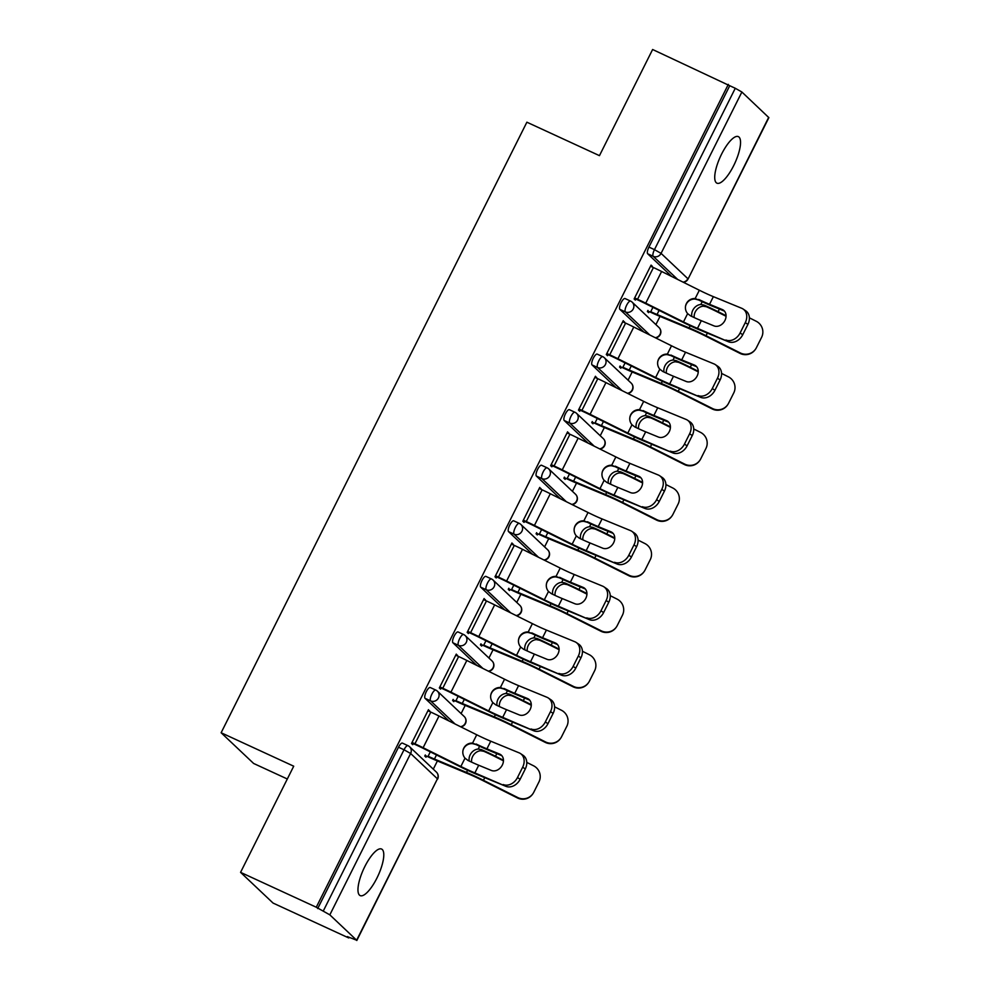 <?xml version="1.0" encoding="UTF-8"?>
<svg xmlns="http://www.w3.org/2000/svg" width="990" height="990" viewBox="0 0 990 990"><rect width="100%" height="100%" fill="white"/><g stroke="black" fill="none" stroke-linecap="round" stroke-linejoin="round"><path stroke-width="1.49" d="M376.943 878.043A25.616 7.945 114.7 0 0 381.596 849.049A25.616 7.945 114.7 0 0 364.815 866.584A25.616 7.945 114.7 0 0 360.15 895.591A25.616 7.945 114.7 0 0 376.943 878.043M733.689 165.627A25.616 7.945 114.7 0 0 738.354 136.62A25.616 7.945 114.7 0 0 721.574 154.155A25.616 7.945 114.7 0 0 716.909 183.162A25.616 7.945 114.7 0 0 733.689 165.627M287.323 778.994L253.626 763.463L221.129 732.749L526.878 122.203L599.457 155.653L652.62 49.5L729.741 85.722L648.933 247.092L654.464 249.641L735.273 88.271L729.741 85.722M348.752 937.951L347.329 936.602L356.635 940.203L329.831 914.859L316.268 907.236L240.57 872.351L273.054 903.066L348.752 937.951L349.037 937.394M433.286 769.156L437.394 760.951M461.105 713.592L465.213 705.375M488.936 658.016L493.045 649.811M516.755 602.452L520.876 594.248M544.587 546.876L548.695 538.671M572.418 491.312L576.527 483.108M600.237 435.736L604.358 427.532M628.068 380.172L632.177 371.968M655.9 324.596L660.008 316.392M735.273 88.271L741.881 92.008L768.871 117.649L688.062 279.007L768.685 117.352M240.57 872.351L293.721 766.198L221.129 732.749M316.268 907.236L728.318 84.385M636.125 298.584L635.357 300.119L634.132 298.955L651.074 265.122L652.311 266.285L650.826 265.605M647.93 310.402L647.386 311.491L648.623 312.654L649.168 311.578M449.076 721.029L425.069 698.334A6.002 1.869 -65.3 0 1 426.319 691.651A6.002 1.869 -65.3 0 1 430.254 687.53A6.002 1.869 -65.3 0 1 430.415 687.642M317.691 908.585L398.5 747.215A6.002 1.869 -65.3 0 1 402.423 743.106A6.002 1.869 -65.3 0 1 402.596 743.218M671.69 276.482L647.683 253.774A6.002 1.869 -65.3 0 1 648.933 247.092M457.219 655.875L456.279 654.105L439.337 687.939L440.575 689.114L441.342 687.567M453.148 699.398L452.603 700.475L453.828 701.65L454.373 700.561M504.727 609.889L480.719 587.194A6.002 1.869 -65.3 0 1 481.969 580.511A6.002 1.869 -65.3 0 1 485.904 576.39A6.002 1.869 -65.3 0 1 486.065 576.502M512.87 544.735L511.941 542.966L494.988 576.811L496.225 577.974L496.992 576.44M508.798 588.258L508.254 589.347L509.479 590.51L510.023 589.421M560.389 498.75L536.37 476.054A6.002 1.869 -65.3 0 1 537.632 469.371A6.002 1.869 -65.3 0 1 541.567 465.263A6.002 1.869 -65.3 0 1 541.728 465.374M568.52 433.595L567.592 431.826L550.65 465.671L551.875 466.835L552.643 465.3M564.449 477.118L563.904 478.207L565.142 479.37L565.686 478.281M616.04 387.622L592.032 364.914A6.002 1.869 -65.3 0 1 593.282 358.232A6.002 1.869 -65.3 0 1 597.218 354.123A6.002 1.869 -65.3 0 1 597.378 354.234M624.17 322.455L623.242 320.686L606.301 354.531L607.526 355.695L608.306 354.16M620.111 365.978L619.567 367.067L620.792 368.231L621.336 367.142M643.871 332.046L619.851 309.35A6.002 1.869 -65.3 0 1 621.114 302.655A6.002 1.869 -65.3 0 1 625.049 298.547A6.002 1.869 -65.3 0 1 625.21 298.658M592.28 421.542L591.735 422.631L592.961 423.794L593.505 422.705M596.351 378.019L595.423 376.262L578.469 410.095L579.707 411.258L580.474 409.724M588.208 443.186L564.201 420.49A6.002 1.869 -65.3 0 1 565.451 413.795A6.002 1.869 -65.3 0 1 569.386 409.687A6.002 1.869 -65.3 0 1 569.547 409.798M536.63 532.682L536.085 533.771L537.31 534.934L537.855 533.845M540.701 489.159L539.76 487.402L522.819 521.235L524.057 522.398L524.824 520.864M532.558 554.326L508.551 531.63A6.002 1.869 -65.3 0 1 509.8 524.935A6.002 1.869 -65.3 0 1 513.736 520.827A6.002 1.869 -65.3 0 1 513.897 520.938M480.967 643.822L480.422 644.911L481.66 646.074L482.204 644.985M485.038 600.299L484.11 598.529L467.169 632.375L468.394 633.538L469.161 632.004M476.908 665.466L452.888 642.758A6.002 1.869 -65.3 0 1 454.15 636.075A6.002 1.869 -65.3 0 1 458.085 631.966A6.002 1.869 -65.3 0 1 458.246 632.078M425.316 754.962L424.772 756.051L425.997 757.214L426.542 756.125M429.388 711.439L428.46 709.669L411.506 743.515L412.743 744.678L413.511 743.144M624.48 321.849L623.007 321.168M596.648 377.425L595.176 376.745M568.829 432.989L567.344 432.308M540.998 488.565L539.525 487.884M513.167 544.129L511.694 543.448M485.348 599.692L483.875 599.024M457.516 655.269L456.043 654.588M429.685 710.832L428.212 710.164M724.197 310.848L722.217 309.511A9.207 7.301 124.1 0 1 723.282 310.08A9.207 7.301 124.1 0 1 724.928 320.5A9.207 7.301 124.1 0 1 714.013 325.896L701.328 320.698A26.829 2.661 26.6 0 1 694.151 317.555A26.829 2.661 26.6 0 1 690.537 315.847L687.629 313.62A9.207 9.158 -169.6 0 1 695.178 298.535L698.643 299.995A32.026 3.168 -153.4 0 0 703.593 302.334A32.026 3.168 -153.4 0 0 712.157 306.083L724.445 311.12M725.88 340.003A12.016 9.529 -55.9 0 0 740.112 332.962L742.735 334.731A12.016 9.529 124.1 0 1 728.504 341.773L697.492 328.346A26.829 2.661 26.6 0 1 690.315 325.215A26.829 2.661 26.6 0 1 683.471 321.923L645.74 303.163A32.026 3.168 -153.4 0 0 637.56 299.252L634.652 297.903M635.889 299.079L638.798 300.416A26.829 2.661 26.6 0 1 645.641 303.695L683.372 322.455A32.026 3.168 -153.4 0 0 691.552 326.378A32.026 3.168 -153.4 0 0 700.116 330.128L728.504 341.773M740.112 332.962L745.284 322.629A12.016 9.529 -55.9 0 0 743.131 309.041A12.016 9.529 -55.9 0 0 741.758 308.298L713.369 296.654A26.829 2.661 26.6 0 1 706.192 293.51A26.829 2.661 26.6 0 1 699.348 290.231L661.617 271.47A32.026 3.168 -153.4 0 0 653.437 267.548L650.529 266.211M722.217 309.511L709.533 304.301A26.829 2.661 26.6 0 1 702.356 301.17A26.829 2.661 26.6 0 1 698.742 299.463M698.643 299.995L695.091 299.067A9.207 9.158 10.4 0 0 685.538 306.281M743.131 309.041L745.755 310.81A12.016 9.529 124.1 0 1 747.908 324.411L745.284 322.629M742.735 334.731L747.908 324.411M726.066 316.268L717.799 312.122A26.829 2.661 -153.4 0 0 709.929 308.336A26.829 2.661 -153.4 0 0 706.464 306.764L703.284 306.195A9.207 7.536 -55.3 0 0 695.252 311.949A9.207 7.536 -55.3 0 0 694.2 317.58M691.837 316.466A9.207 7.536 124.7 0 1 692.79 310.254A9.207 7.536 124.7 0 1 700.821 304.487L703.989 305.056A32.026 3.168 26.6 0 1 708.704 307.16A32.026 3.168 26.6 0 1 718.096 311.689L726.066 315.699M652.917 307.321L650.727 311.702A26.829 2.661 -153.4 0 0 657.051 314.486L689.114 327.888A32.026 3.168 26.6 0 1 696.663 331.204A32.026 3.168 26.6 0 1 706.056 335.734L740.334 352.96A12.016 11.954 34.5 0 0 755.58 349.086L755.283 349.507A12.016 11.954 -145.5 0 1 740.037 353.393L705.759 336.167A26.829 2.661 -153.4 0 0 697.888 332.38A26.829 2.661 -153.4 0 0 691.577 329.583L659.513 316.194A32.026 3.168 26.6 0 1 651.965 312.865L647.695 310.897M755.58 349.086A12.016 11.954 34.5 0 0 756.422 347.663L761.595 337.343A12.016 11.954 34.5 0 0 756.212 321.255L749.38 317.827M696.366 366.411L694.398 365.087A9.207 7.301 124.1 0 1 695.45 365.644A9.207 7.301 124.1 0 1 697.109 376.076A9.207 7.301 124.1 0 1 686.194 381.472L673.497 376.262A26.829 2.661 26.6 0 1 666.32 373.119A26.829 2.661 26.6 0 1 662.706 371.423L659.81 369.183A9.207 9.158 -169.6 0 1 667.359 354.111L670.812 355.558A32.026 3.168 -153.4 0 0 675.762 357.897A32.026 3.168 -153.4 0 0 684.325 361.647L696.613 366.696M698.049 395.567A12.016 9.529 -55.9 0 0 712.293 388.538L714.916 390.308A12.016 9.529 124.1 0 1 700.673 397.349L669.661 383.922A26.829 2.661 26.6 0 1 662.483 380.779A26.829 2.661 26.6 0 1 655.64 377.499L617.909 358.739A32.026 3.168 -153.4 0 0 609.741 354.816L606.821 353.479M608.058 354.643L610.966 355.979A26.829 2.661 26.6 0 1 617.81 359.271L655.541 378.032A32.026 3.168 -153.4 0 0 663.721 381.942A32.026 3.168 -153.4 0 0 672.297 385.692L700.673 397.349M712.293 388.538L717.465 378.205A12.016 9.529 -55.9 0 0 715.3 364.605A12.016 9.529 -55.9 0 0 713.926 363.875L685.538 352.217A26.829 2.661 26.6 0 1 678.36 349.074A26.829 2.661 26.6 0 1 671.517 345.795L633.786 327.034A32.026 3.168 -153.4 0 0 625.618 323.111L622.698 321.775M694.398 365.087L681.702 359.877A26.829 2.661 26.6 0 1 674.524 356.734A26.829 2.661 26.6 0 1 670.911 355.039M670.812 355.558L667.26 354.63A9.207 9.158 10.4 0 0 657.707 361.845M715.3 364.605L717.923 366.374A12.016 9.529 124.1 0 1 720.089 379.974L717.465 378.205M714.916 390.308L720.089 379.974M668.535 421.988L666.567 420.651A9.207 7.301 124.1 0 1 667.619 421.22A9.207 7.301 124.1 0 1 669.277 431.64A9.207 7.301 124.1 0 1 658.362 437.036L645.678 431.826A26.829 2.661 26.6 0 1 638.501 428.695A26.829 2.661 26.6 0 1 634.875 426.987L631.979 424.76A9.207 9.158 -169.6 0 1 639.528 409.674L642.993 411.135A32.026 3.168 -153.4 0 0 647.93 413.474A32.026 3.168 -153.4 0 0 656.506 417.223L668.795 422.26M670.23 451.143A12.016 9.529 -55.9 0 0 684.461 444.102L687.085 445.871A12.016 9.529 124.1 0 1 672.854 452.913L641.842 439.486A26.829 2.661 26.6 0 1 634.664 436.355A26.829 2.661 26.6 0 1 627.821 433.063L590.09 414.303A32.026 3.168 -153.4 0 0 581.91 410.392L579.001 409.043M580.227 410.207L583.147 411.555A26.829 2.661 26.6 0 1 589.99 414.835L627.722 433.595A32.026 3.168 -153.4 0 0 635.889 437.518A32.026 3.168 -153.4 0 0 644.465 441.268L672.854 452.913M684.461 444.102L689.634 433.769A12.016 9.529 -55.9 0 0 687.468 420.168A12.016 9.529 -55.9 0 0 686.095 419.438L657.719 407.781A26.829 2.661 26.6 0 1 650.541 404.65A26.829 2.661 26.6 0 1 643.686 401.371L605.954 382.61A32.026 3.168 -153.4 0 0 597.787 378.687L594.879 377.351M666.567 420.651L653.883 415.441A26.829 2.661 26.6 0 1 646.705 412.31A26.829 2.661 26.6 0 1 643.092 410.603M642.993 411.135L639.429 410.207A9.207 9.158 10.4 0 0 629.875 417.421M687.468 420.168L690.104 421.95A12.016 9.529 124.1 0 1 692.258 435.55L689.634 433.769M687.085 445.871L692.258 435.55M640.716 477.551L638.736 476.227A9.207 7.301 124.1 0 1 639.8 476.784A9.207 7.301 124.1 0 1 641.446 487.216A9.207 7.301 124.1 0 1 630.531 492.612L617.847 487.402A26.829 2.661 26.6 0 1 610.669 484.259A26.829 2.661 26.6 0 1 607.056 482.563L604.148 480.323A9.207 9.158 -169.6 0 1 611.709 465.25L615.161 466.698A32.026 3.168 -153.4 0 0 620.111 469.037A32.026 3.168 -153.4 0 0 628.675 472.787L640.963 477.836M642.399 506.707A12.016 9.529 -55.9 0 0 656.63 499.665L659.253 501.447A12.016 9.529 124.1 0 1 645.022 508.489L614.01 495.062A26.829 2.661 26.6 0 1 606.833 491.919A26.829 2.661 26.6 0 1 599.99 488.639L562.258 469.879A32.026 3.168 -153.4 0 0 554.078 465.956L551.17 464.619M552.408 465.783L555.316 467.119A26.829 2.661 26.6 0 1 562.159 470.399L599.89 489.159A32.026 3.168 -153.4 0 0 608.07 493.082A32.026 3.168 -153.4 0 0 616.634 496.832L645.022 508.489M656.63 499.665L661.803 489.345A12.016 9.529 -55.9 0 0 659.649 475.745A12.016 9.529 -55.9 0 0 658.276 475.002L629.888 463.357A26.829 2.661 26.6 0 1 622.71 460.214A26.829 2.661 26.6 0 1 615.867 456.935L578.135 438.174A32.026 3.168 -153.4 0 0 569.955 434.251L567.047 432.915M638.736 476.227L626.051 471.017A26.829 2.661 26.6 0 1 618.874 467.874A26.829 2.661 26.6 0 1 615.26 466.166M615.161 466.698L611.61 465.77A9.207 9.158 10.4 0 0 602.056 472.985M659.649 475.745L662.273 477.514A12.016 9.529 124.1 0 1 664.426 491.114L661.803 489.345M659.253 501.447L664.426 491.114M612.884 533.127L610.917 531.791A9.207 7.301 124.1 0 1 611.968 532.36A9.207 7.301 124.1 0 1 613.627 542.78A9.207 7.301 124.1 0 1 602.712 548.175L590.015 542.966A26.829 2.661 26.6 0 1 582.838 539.835A26.829 2.661 26.6 0 1 579.224 538.127L576.329 535.899A9.207 9.158 -169.6 0 1 583.877 520.814L587.33 522.274A32.026 3.168 -153.4 0 0 592.28 524.613A32.026 3.168 -153.4 0 0 600.856 528.363L613.132 533.4M614.567 562.283A12.016 9.529 -55.9 0 0 628.811 555.241L631.434 557.011A12.016 9.529 124.1 0 1 617.191 564.053L586.191 550.626A26.829 2.661 26.6 0 1 579.014 547.482A26.829 2.661 26.6 0 1 572.158 544.203L534.427 525.442A32.026 3.168 -153.4 0 0 526.259 521.532L523.351 520.183M524.576 521.346L527.484 522.695A26.829 2.661 26.6 0 1 534.328 525.975L572.059 544.735A32.026 3.168 -153.4 0 0 580.239 548.658A32.026 3.168 -153.4 0 0 588.815 552.408L617.191 564.053M628.811 555.241L633.984 544.908A12.016 9.529 -55.9 0 0 631.818 531.308A12.016 9.529 -55.9 0 0 630.444 530.578L602.056 518.921A26.829 2.661 26.6 0 1 594.879 515.79A26.829 2.661 26.6 0 1 588.035 512.498L550.304 493.738A32.026 3.168 -153.4 0 0 542.136 489.827L539.216 488.478M610.917 531.791L598.22 526.581A26.829 2.661 26.6 0 1 591.042 523.438A26.829 2.661 26.6 0 1 587.429 521.742M587.33 522.274L583.778 521.346A9.207 9.158 10.4 0 0 574.225 528.561M631.818 531.308L634.441 533.09A12.016 9.529 124.1 0 1 636.607 546.678L633.984 544.908M631.434 557.011L636.607 546.678M585.053 588.691L583.085 587.367A9.207 7.301 124.1 0 1 584.137 587.924A9.207 7.301 124.1 0 1 585.795 598.356A9.207 7.301 124.1 0 1 574.881 603.751L562.196 598.542A26.829 2.661 26.6 0 1 555.019 595.398A26.829 2.661 26.6 0 1 551.405 593.691L548.497 591.463A9.207 9.158 -169.6 0 1 556.046 576.39L559.511 577.838A32.026 3.168 -153.4 0 0 564.449 580.177A32.026 3.168 -153.4 0 0 573.024 583.927L585.313 588.976M586.748 617.847A12.016 9.529 -55.9 0 0 600.98 610.805L603.603 612.587A12.016 9.529 124.1 0 1 589.372 619.629L558.36 606.202A26.829 2.661 26.6 0 1 551.183 603.058A26.829 2.661 26.6 0 1 544.339 599.779L506.608 581.019A32.026 3.168 -153.4 0 0 498.428 577.096L495.52 575.759M496.745 576.923L499.665 578.259A26.829 2.661 26.6 0 1 506.509 581.538L544.24 600.299A32.026 3.168 -153.4 0 0 552.408 604.222A32.026 3.168 -153.4 0 0 560.984 607.971L589.372 619.629M600.98 610.805L606.152 600.485A12.016 9.529 -55.9 0 0 603.999 586.884A12.016 9.529 -55.9 0 0 602.625 586.142L574.237 574.497A26.829 2.661 26.6 0 1 567.06 571.354A26.829 2.661 26.6 0 1 560.216 568.074L522.485 549.314A32.026 3.168 -153.4 0 0 514.305 545.391L511.397 544.054M583.085 587.367L570.401 582.157A26.829 2.661 26.6 0 1 563.223 579.014A26.829 2.661 26.6 0 1 559.61 577.306M559.511 577.838L555.947 576.91A9.207 9.158 10.4 0 0 546.393 584.125M603.999 586.884L606.623 588.654A12.016 9.529 124.1 0 1 608.776 602.254L606.152 600.485M603.603 612.587L608.776 602.254M698.235 371.844L689.968 367.686A26.829 2.661 -153.4 0 0 682.11 363.899A26.829 2.661 -153.4 0 0 678.645 362.34L675.452 361.771A9.207 7.536 -55.3 0 0 667.421 367.525A9.207 7.536 -55.3 0 0 666.369 373.143M664.018 372.042A9.207 7.536 124.7 0 1 664.958 365.817A9.207 7.536 124.7 0 1 673.002 360.063L676.158 360.62A32.026 3.168 26.6 0 1 680.873 362.736A32.026 3.168 26.6 0 1 690.265 367.265L698.247 371.275M625.098 362.885L622.908 367.265A26.829 2.661 -153.4 0 0 629.219 370.05L661.283 383.452A32.026 3.168 26.6 0 1 668.832 386.781A32.026 3.168 26.6 0 1 678.224 391.31L712.503 408.536A12.016 11.954 34.5 0 0 727.749 404.65L727.464 405.083A12.016 11.954 -145.5 0 1 712.218 408.957L677.927 391.731A26.829 2.661 -153.4 0 0 670.069 387.944A26.829 2.661 -153.4 0 0 663.745 385.16L631.682 371.757A32.026 3.168 26.6 0 1 624.133 368.429L619.864 366.461M727.749 404.65A12.016 11.954 34.5 0 0 728.591 403.239L733.763 392.906A12.016 11.954 34.5 0 0 728.38 376.831L721.562 373.403M670.403 427.408L662.149 423.262A26.829 2.661 -153.4 0 0 654.279 419.463A26.829 2.661 -153.4 0 0 650.814 417.904L647.633 417.335A9.207 7.536 -55.3 0 0 639.59 423.089A9.207 7.536 -55.3 0 0 638.55 428.707M636.186 427.606A9.207 7.536 124.7 0 1 637.139 421.394A9.207 7.536 124.7 0 1 645.171 415.627L648.339 416.184A32.026 3.168 26.6 0 1 653.054 418.3A32.026 3.168 26.6 0 1 662.446 422.829L670.416 426.839M597.267 418.461L595.077 422.841A26.829 2.661 -153.4 0 0 601.4 425.626L633.464 439.016A32.026 3.168 26.6 0 1 641.013 442.344A32.026 3.168 26.6 0 1 650.405 446.874L684.684 464.1A12.016 11.954 34.5 0 0 699.93 460.226L699.633 460.647A12.016 11.954 -145.5 0 1 684.387 464.533L650.108 447.307A26.829 2.661 -153.4 0 0 642.238 443.508A26.829 2.661 -153.4 0 0 635.914 440.723L603.851 427.321A32.026 3.168 26.6 0 1 596.302 424.005L592.032 422.037M699.93 460.226A12.016 11.954 34.5 0 0 700.759 458.803L705.932 448.47A12.016 11.954 34.5 0 0 700.561 432.395L693.73 428.967M642.584 482.984L634.318 478.826A26.829 2.661 -153.4 0 0 626.447 475.039A26.829 2.661 -153.4 0 0 622.982 473.48L619.802 472.898A9.207 7.536 -55.3 0 0 611.771 478.665A9.207 7.536 -55.3 0 0 610.719 484.283M608.355 483.182A9.207 7.536 124.7 0 1 609.308 476.957A9.207 7.536 124.7 0 1 617.339 471.203L620.507 471.76A32.026 3.168 26.6 0 1 625.222 473.876A32.026 3.168 26.6 0 1 634.615 478.405L642.584 482.402M569.448 474.024L567.245 478.405A26.829 2.661 -153.4 0 0 573.569 481.19L605.633 494.592A32.026 3.168 26.6 0 1 613.181 497.921A32.026 3.168 26.6 0 1 622.574 502.45L656.853 519.676A12.016 11.954 34.5 0 0 672.099 515.79L671.802 516.223A12.016 11.954 -145.5 0 1 656.556 520.096L622.277 502.871A26.829 2.661 -153.4 0 0 614.406 499.084A26.829 2.661 -153.4 0 0 608.095 496.299L576.032 482.897A32.026 3.168 26.6 0 1 568.483 479.568L564.213 477.601M672.099 515.79A12.016 11.954 34.5 0 0 672.94 514.379L678.113 504.046A12.016 11.954 34.5 0 0 672.73 487.971L665.911 484.543M614.753 538.548L606.486 534.402A26.829 2.661 -153.4 0 0 598.628 530.603A26.829 2.661 -153.4 0 0 595.163 529.044L591.971 528.474A9.207 7.536 -55.3 0 0 583.939 534.229A9.207 7.536 -55.3 0 0 582.887 539.847M580.536 538.746A9.207 7.536 124.7 0 1 581.476 532.521A9.207 7.536 124.7 0 1 589.52 526.767L592.676 527.324A32.026 3.168 26.6 0 1 597.391 529.44A32.026 3.168 26.6 0 1 606.783 533.969L614.765 537.978M541.617 529.588L539.426 533.969A26.829 2.661 -153.4 0 0 545.75 536.766L577.801 550.155A32.026 3.168 26.6 0 1 585.35 553.484A32.026 3.168 26.6 0 1 594.743 558.014L629.021 575.24A12.016 11.954 34.5 0 0 644.267 571.366L643.983 571.787A12.016 11.954 -145.5 0 1 628.737 575.673L594.446 558.447A26.829 2.661 -153.4 0 0 586.587 554.648A26.829 2.661 -153.4 0 0 580.264 551.863L548.2 538.461A32.026 3.168 26.6 0 1 540.651 535.132L536.382 533.164M644.267 571.366A12.016 11.954 34.5 0 0 645.109 569.943L650.282 559.61A12.016 11.954 34.5 0 0 644.898 543.535L638.08 540.107M586.922 594.124L578.667 589.966A26.829 2.661 -153.4 0 0 570.797 586.179A26.829 2.661 -153.4 0 0 567.332 584.62L564.152 584.038A9.207 7.536 -55.3 0 0 556.108 589.805A9.207 7.536 -55.3 0 0 555.068 595.423M552.705 594.322A9.207 7.536 124.7 0 1 553.658 588.097A9.207 7.536 124.7 0 1 561.689 582.343L564.857 582.9A32.026 3.168 26.6 0 1 569.572 585.016A32.026 3.168 26.6 0 1 578.964 589.533L586.934 593.542M513.785 585.164L511.595 589.545A26.829 2.661 -153.4 0 0 517.918 592.329L549.982 605.732A32.026 3.168 26.6 0 1 557.531 609.06A32.026 3.168 26.6 0 1 566.923 613.577L601.202 630.803A12.016 11.954 34.5 0 0 616.448 626.93L616.151 627.363A12.016 11.954 -145.5 0 1 600.905 631.236L566.626 614.01A26.829 2.661 -153.4 0 0 558.756 610.224A26.829 2.661 -153.4 0 0 552.432 607.439L520.369 594.037A32.026 3.168 26.6 0 1 512.82 590.708L508.551 588.741M616.448 626.93A12.016 11.954 34.5 0 0 617.277 625.519L622.45 615.186A12.016 11.954 34.5 0 0 617.079 599.111L610.248 595.671M557.234 644.267L555.254 642.931A9.207 7.301 124.1 0 1 556.318 643.5A9.207 7.301 124.1 0 1 557.964 653.92A9.207 7.301 124.1 0 1 547.049 659.315L534.365 654.105A26.829 2.661 26.6 0 1 527.187 650.962A26.829 2.661 26.6 0 1 523.574 649.267L520.666 647.039A9.207 9.158 -169.6 0 1 528.227 631.954L531.679 633.414A32.026 3.168 -153.4 0 0 536.63 635.741A32.026 3.168 -153.4 0 0 545.193 639.49L557.481 644.54M558.917 673.423A12.016 9.529 -55.9 0 0 573.148 666.381L575.772 668.151A12.016 9.529 124.1 0 1 561.54 675.192L530.529 661.765A26.829 2.661 26.6 0 1 523.351 658.622A26.829 2.661 26.6 0 1 516.508 655.343L478.776 636.582A32.026 3.168 -153.4 0 0 470.596 632.672L467.688 631.323M468.926 632.486L471.834 633.835A26.829 2.661 26.6 0 1 478.677 637.115L516.409 655.875A32.026 3.168 -153.4 0 0 524.589 659.785A32.026 3.168 -153.4 0 0 533.152 663.535L561.54 675.192M573.148 666.381L578.321 656.048A12.016 9.529 -55.9 0 0 576.168 642.448A12.016 9.529 -55.9 0 0 574.794 641.718L546.406 630.061A26.829 2.661 26.6 0 1 539.228 626.918A26.829 2.661 26.6 0 1 532.385 623.638L494.654 604.878A32.026 3.168 -153.4 0 0 486.474 600.967L483.565 599.618M555.254 642.931L542.57 637.721A26.829 2.661 26.6 0 1 535.392 634.578A26.829 2.661 26.6 0 1 531.779 632.882M531.679 633.414L528.128 632.486A9.207 9.158 10.4 0 0 518.574 639.701M576.168 642.448L578.791 644.23A12.016 9.529 124.1 0 1 580.944 657.818L578.321 656.048M575.772 668.151L580.944 657.818M559.103 649.688L550.836 645.542A26.829 2.661 -153.4 0 0 542.966 641.743A26.829 2.661 -153.4 0 0 539.5 640.184L536.32 639.614A9.207 7.536 -55.3 0 0 528.289 645.369A9.207 7.536 -55.3 0 0 527.237 650.987M524.873 649.885A9.207 7.536 124.7 0 1 525.826 643.661A9.207 7.536 124.7 0 1 533.87 637.907L537.025 638.463A32.026 3.168 26.6 0 1 541.74 640.58A32.026 3.168 26.6 0 1 551.133 645.109L559.103 649.118M485.966 640.728L483.764 645.109A26.829 2.661 -153.4 0 0 490.087 647.893L522.151 661.295A32.026 3.168 26.6 0 1 529.7 664.624A32.026 3.168 26.6 0 1 539.092 669.153L573.371 686.379A12.016 11.954 34.5 0 0 588.617 682.506L588.32 682.927A12.016 11.954 -145.5 0 1 573.074 686.8L538.795 669.587A26.829 2.661 -153.4 0 0 530.937 665.787A26.829 2.661 -153.4 0 0 524.613 663.003L492.55 649.601A32.026 3.168 26.6 0 1 485.001 646.272L480.732 644.304M588.617 682.506A12.016 11.954 34.5 0 0 589.458 681.083L594.631 670.75A12.016 11.954 34.5 0 0 589.248 654.675L582.429 651.247M529.403 699.831L527.435 698.495A9.207 7.301 124.1 0 1 528.487 699.064A9.207 7.301 124.1 0 1 530.145 709.484A9.207 7.301 124.1 0 1 519.23 714.891L506.534 709.682A26.829 2.661 26.6 0 1 499.356 706.538A26.829 2.661 26.6 0 1 495.743 704.83L492.847 702.603A9.207 9.158 -169.6 0 1 500.396 687.518L503.848 688.978A32.026 3.168 -153.4 0 0 508.798 691.317A32.026 3.168 -153.4 0 0 517.374 695.067L529.65 700.103M531.086 728.987A12.016 9.529 -55.9 0 0 545.329 721.945L547.953 723.727A12.016 9.529 124.1 0 1 533.709 730.756L502.71 717.342A26.829 2.661 26.6 0 1 495.532 714.198A26.829 2.661 26.6 0 1 488.676 710.919L450.945 692.159A32.026 3.168 -153.4 0 0 442.778 688.236L439.869 686.899M441.095 688.062L444.003 689.399A26.829 2.661 26.6 0 1 450.858 692.678L488.59 711.439A32.026 3.168 -153.4 0 0 496.757 715.362A32.026 3.168 -153.4 0 0 505.333 719.111L533.709 730.756M545.329 721.945L550.502 711.624A12.016 9.529 -55.9 0 0 548.336 698.024A12.016 9.529 -55.9 0 0 546.963 697.282L518.574 685.637A26.829 2.661 26.6 0 1 511.397 682.494A26.829 2.661 26.6 0 1 504.554 679.214L466.822 660.454A32.026 3.168 -153.4 0 0 458.655 656.531L455.734 655.194M527.435 698.495L514.75 693.297A26.829 2.661 26.6 0 1 507.573 690.154A26.829 2.661 26.6 0 1 503.947 688.446M503.848 688.978L500.296 688.05A9.207 9.158 10.4 0 0 490.743 695.265M548.336 698.024L550.96 699.794A12.016 9.529 124.1 0 1 553.125 713.394L550.502 711.624M547.953 723.727L553.125 713.394M531.271 705.264L523.005 701.106A26.829 2.661 -153.4 0 0 515.146 697.319A26.829 2.661 -153.4 0 0 511.682 695.747L508.501 695.178A9.207 7.536 -55.3 0 0 500.457 700.945A9.207 7.536 -55.3 0 0 499.406 706.563M497.054 705.462A9.207 7.536 124.7 0 1 497.995 699.237A9.207 7.536 124.7 0 1 506.039 693.483L509.207 694.04A32.026 3.168 26.6 0 1 513.909 696.156A32.026 3.168 26.6 0 1 523.302 700.673L531.284 704.682M458.135 696.304L455.945 700.685A26.829 2.661 -153.4 0 0 462.268 703.469L494.319 716.871A32.026 3.168 26.6 0 1 501.868 720.2A32.026 3.168 26.6 0 1 511.261 724.717L545.539 741.943A12.016 11.954 34.5 0 0 560.786 738.07L560.501 738.503A12.016 11.954 -145.5 0 1 545.255 742.376L510.964 725.15A26.829 2.661 -153.4 0 0 503.106 721.363A26.829 2.661 -153.4 0 0 496.782 718.567L464.718 705.177A32.026 3.168 26.6 0 1 457.17 701.848L452.9 699.88M560.786 738.07A12.016 11.954 34.5 0 0 561.627 736.647L566.8 726.326A12.016 11.954 34.5 0 0 561.417 710.238L554.598 706.81M501.571 755.395L499.604 754.071A9.207 7.301 124.1 0 1 500.655 754.627A9.207 7.301 124.1 0 1 502.314 765.06A9.207 7.301 124.1 0 1 491.399 770.455L478.714 765.245A26.829 2.661 26.6 0 1 471.537 762.102A26.829 2.661 26.6 0 1 467.924 760.407L465.015 758.167A9.207 9.158 -169.6 0 1 472.564 743.094L476.029 744.554A32.026 3.168 -153.4 0 0 480.967 746.881A32.026 3.168 -153.4 0 0 489.543 750.63L501.831 755.679M503.267 784.563A12.016 9.529 -55.9 0 0 517.498 777.521L520.121 779.291A12.016 9.529 124.1 0 1 505.89 786.332L474.878 772.905A26.829 2.661 26.6 0 1 467.701 769.762A26.829 2.661 26.6 0 1 460.857 766.483L423.126 747.722A32.026 3.168 -153.4 0 0 414.946 743.799L412.038 742.463M413.263 743.626L416.184 744.975A26.829 2.661 26.6 0 1 423.027 748.254L460.758 767.015A32.026 3.168 -153.4 0 0 468.926 770.925A32.026 3.168 -153.4 0 0 477.502 774.675L505.89 786.332M517.498 777.521L522.671 767.188A12.016 9.529 -55.9 0 0 520.517 753.588A12.016 9.529 -55.9 0 0 519.144 752.858L490.755 741.201A26.829 2.661 26.6 0 1 483.578 738.057A26.829 2.661 26.6 0 1 476.735 734.778L439.003 716.018A32.026 3.168 -153.4 0 0 430.823 712.107L427.915 710.758M499.604 754.071L486.919 748.861A26.829 2.661 26.6 0 1 479.742 745.718A26.829 2.661 26.6 0 1 476.128 744.022M476.029 744.554L472.465 743.614A9.207 9.158 10.4 0 0 462.912 750.828M520.517 753.588L523.141 755.358A12.016 9.529 124.1 0 1 525.294 768.958L522.671 767.188M520.121 779.291L525.294 768.958M503.452 760.827L495.186 756.669A26.829 2.661 -153.4 0 0 487.315 752.883A26.829 2.661 -153.4 0 0 483.85 751.323L480.67 750.754A9.207 7.536 -55.3 0 0 472.626 756.509A9.207 7.536 -55.3 0 0 471.587 762.127M469.223 761.025A9.207 7.536 124.7 0 1 470.176 754.801A9.207 7.536 124.7 0 1 478.207 749.046L481.375 749.603A32.026 3.168 26.6 0 1 486.09 751.719A32.026 3.168 26.6 0 1 495.483 756.249L503.452 760.258M430.304 751.868L428.113 756.249A26.829 2.661 -153.4 0 0 434.437 759.033L466.5 772.435A32.026 3.168 26.6 0 1 474.049 775.764A32.026 3.168 26.6 0 1 483.442 780.293L517.721 797.519A12.016 11.954 34.5 0 0 532.966 793.634L532.669 794.067A12.016 11.954 -145.5 0 1 517.423 797.94L483.145 780.714A26.829 2.661 -153.4 0 0 475.274 776.927A26.829 2.661 -153.4 0 0 468.951 774.143L436.899 760.741A32.026 3.168 26.6 0 1 429.351 757.412L425.069 755.444M532.966 793.634A12.016 11.954 34.5 0 0 533.796 792.223L538.968 781.89A12.016 11.954 34.5 0 0 533.598 765.815L526.767 762.387M741.881 92.008L661.073 253.378L687.877 278.71A6.002 5.68 133.4 0 1 683.075 282.138M677.68 279.452L653.214 256.323A6.002 1.869 114.7 0 1 654.464 249.641L661.073 253.378A6.002 5.68 133.4 0 1 653.214 256.323L647.683 253.774M356.635 940.203L437.432 778.833L410.627 753.501L329.831 914.859M323.223 911.134L404.019 749.764L398.5 747.215M356.808 940.5L437.432 778.833A6.002 5.68 -46.6 0 0 436.38 772.089L409.575 746.745A6.002 5.68 -46.6 0 1 410.627 753.501L404.019 749.764A6.002 1.869 -65.3 0 1 407.954 745.656A6.002 1.869 -65.3 0 1 408.115 745.767A6.002 5.68 -46.6 0 1 409.575 746.745A6.002 6.002 0 0 0 407.954 745.656L402.423 743.106M655.244 337.701A6.002 5.68 133.4 0 0 660.045 334.286A6.002 5.68 -46.6 0 0 658.994 327.529L632.189 302.185A6.002 5.68 -46.6 0 0 630.741 301.208A6.002 1.869 -65.3 0 0 630.581 301.096L625.049 298.547M649.848 335.016L625.383 311.899A6.002 5.68 133.4 0 0 633.241 308.942A6.002 5.68 -46.6 0 0 632.189 302.185A6.002 6.002 0 0 0 630.581 301.096A6.002 1.869 -65.3 0 0 626.645 305.205A6.002 1.869 114.7 0 0 625.383 311.899L619.851 309.35M622.017 390.592L597.564 367.463L592.032 364.914M594.198 446.156L569.733 423.039L564.201 420.49M566.367 501.732L541.901 478.603L536.37 476.054M538.535 557.296L514.082 534.167L508.551 531.63M510.716 612.872L486.251 589.743L480.719 587.194M482.885 668.436L458.42 645.307L452.888 642.758M455.054 723.999L430.601 700.883L425.069 698.334M627.413 393.278A6.002 5.68 133.4 0 0 632.226 389.85A6.002 5.68 -46.6 0 0 631.162 383.093L604.358 357.761A6.002 5.68 -46.6 0 0 602.91 356.784A6.002 1.869 -65.3 0 0 602.749 356.672L597.218 354.123M605.422 364.506A6.002 5.68 -46.6 0 0 604.358 357.761A6.002 6.002 0 0 0 602.749 356.672A6.002 1.869 -65.3 0 0 598.814 360.781A6.002 1.869 114.7 0 0 597.564 367.463A6.002 5.68 133.4 0 0 605.422 364.506M599.593 448.841A6.002 5.68 133.4 0 0 604.395 445.426A6.002 5.68 -46.6 0 0 603.343 438.669L576.539 413.325A6.002 5.68 -46.6 0 0 575.079 412.347A6.002 1.869 -65.3 0 0 574.918 412.236L569.386 409.687M577.591 420.082A6.002 5.68 -46.6 0 0 576.539 413.325A6.002 6.002 0 0 0 574.918 412.236A6.002 1.869 -65.3 0 0 570.982 416.345A6.002 1.869 114.7 0 0 569.733 423.039A6.002 5.68 133.4 0 0 577.591 420.082M571.762 504.405A6.002 5.68 133.4 0 0 576.564 500.989A6.002 5.68 -46.6 0 0 575.512 494.233L548.707 468.901A6.002 5.68 -46.6 0 0 547.26 467.911A6.002 1.869 -65.3 0 0 547.099 467.812L541.567 465.263M549.759 475.646A6.002 5.68 -46.6 0 0 548.707 468.901A6.002 6.002 0 0 0 547.099 467.812A6.002 1.869 -65.3 0 0 543.163 471.921A6.002 1.869 114.7 0 0 541.901 478.603A6.002 5.68 133.4 0 0 549.759 475.646M543.931 559.981A6.002 5.68 133.4 0 0 548.745 556.553A6.002 5.68 -46.6 0 0 547.68 549.809L520.876 524.465A6.002 5.68 -46.6 0 0 519.428 523.487A6.002 1.869 -65.3 0 0 519.267 523.376L513.736 520.827M521.94 531.222A6.002 5.68 -46.6 0 0 520.876 524.465A6.002 6.002 0 0 0 519.267 523.376A6.002 1.869 -65.3 0 0 515.332 527.484A6.002 1.869 114.7 0 0 514.082 534.167A6.002 5.68 133.4 0 0 521.94 531.222M516.112 615.545A6.002 5.68 133.4 0 0 520.913 612.129A6.002 5.68 -46.6 0 0 519.861 605.373L493.057 580.029A6.002 5.68 -46.6 0 0 491.597 579.051A6.002 1.869 -65.3 0 0 491.436 578.94L485.904 576.39M494.109 586.785A6.002 5.68 -46.6 0 0 493.057 580.029A6.002 6.002 0 0 0 491.436 578.94A6.002 1.869 -65.3 0 0 487.501 583.061A6.002 1.869 114.7 0 0 486.251 589.743A6.002 5.68 133.4 0 0 494.109 586.785M488.28 671.121A6.002 5.68 133.4 0 0 493.094 667.693A6.002 5.68 -46.6 0 0 492.03 660.949L465.226 635.605A6.002 5.68 -46.6 0 0 463.778 634.627A6.002 1.869 -65.3 0 0 463.617 634.516L458.085 631.966M466.29 642.362A6.002 5.68 -46.6 0 0 465.226 635.605A6.002 6.002 0 0 0 463.617 634.516A6.002 1.869 -65.3 0 0 459.682 638.624A6.002 1.869 114.7 0 0 458.42 645.307A6.002 5.68 133.4 0 0 466.29 642.362M460.449 726.685A6.002 5.68 133.4 0 0 465.263 723.269A6.002 5.68 -46.6 0 0 464.199 716.513L437.394 691.168A6.002 5.68 -46.6 0 0 435.946 690.191A6.002 1.869 -65.3 0 0 435.786 690.08L430.254 687.53M438.459 697.925A6.002 5.68 -46.6 0 0 437.394 691.168A6.002 6.002 0 0 0 435.786 690.08A6.002 1.869 -65.3 0 0 431.85 694.188A6.002 1.869 114.7 0 0 430.601 700.883A6.002 5.68 133.4 0 0 438.459 697.925M683.471 321.923L687.629 313.62M695.178 298.535L699.348 290.231M709.533 304.301L713.369 296.654M697.492 328.346L701.328 320.698M645.74 303.163L661.617 271.47M637.56 299.252L653.437 267.548M719.408 309.053L718.096 311.689M707.367 333.098L706.056 335.734M702.219 301.703L700.821 304.487M659.105 310.39L657.051 314.486M690.191 325.747L689.114 327.888M703.989 305.056L706.464 306.764M655.64 377.499L659.81 369.183M667.359 354.111L671.517 345.795M681.702 359.877L685.538 352.217M669.661 383.922L673.497 376.262M617.909 358.739L633.786 327.034M609.741 354.816L625.618 323.111M627.821 433.063L631.979 424.76M639.528 409.674L643.686 401.371M653.883 415.441L657.719 407.781M641.842 439.486L645.678 431.826M590.09 414.303L605.954 382.61M581.91 410.392L597.787 378.687M599.99 488.639L604.148 480.323M611.709 465.25L615.867 456.935M626.051 471.017L629.888 463.357M614.01 495.062L617.847 487.402M562.258 469.879L578.135 438.174M554.078 465.956L569.955 434.251M572.158 544.203L576.329 535.899M583.877 520.814L588.035 512.498M598.22 526.581L602.056 518.921M586.191 550.626L590.015 542.966M534.427 525.442L550.304 493.738M526.259 521.532L542.136 489.827M544.339 599.779L548.497 591.463M556.046 576.39L560.216 568.074M570.401 582.157L574.237 574.497M558.36 606.202L562.196 598.542M506.608 581.019L522.485 549.314M498.428 577.096L514.305 545.391M691.589 364.629L690.265 367.265M679.548 388.674L678.224 391.31M674.4 357.266L673.002 360.063M631.274 365.954L629.219 370.05M662.36 381.311L661.283 383.452M676.158 360.62L678.645 362.34M663.758 420.193L662.446 422.829M651.717 444.238L650.405 446.874M646.569 412.842L645.171 415.627M603.442 421.53L601.4 425.626M634.528 436.887L633.464 439.016M648.339 416.184L650.814 417.904M635.927 475.769L634.615 478.405M623.886 499.814L622.574 502.45M618.75 468.406L617.339 471.203M575.623 477.093L573.569 481.19M606.709 492.451L605.633 494.592M620.507 471.76L622.982 473.48M608.107 531.333L606.783 533.969M596.067 555.378L594.743 558.014M590.919 523.97L589.52 526.767M547.792 532.669L545.75 536.766M578.878 548.014L577.801 550.155M592.676 527.324L595.163 529.044M580.276 586.909L578.964 589.533M568.235 610.954L566.923 613.577M563.087 579.546L561.689 582.343M519.973 588.233L517.918 592.329M551.046 603.591L549.982 605.732M564.857 582.9L567.332 584.62M516.508 655.343L520.666 647.039M528.227 631.954L532.385 623.638M542.57 637.721L546.406 630.061M530.529 661.765L534.365 654.105M478.776 636.582L494.654 604.878M470.596 632.672L486.474 600.967M552.445 642.473L551.133 645.109M540.416 666.518L539.092 669.153M535.268 635.11L533.87 637.907M492.141 643.809L490.087 647.893M523.227 659.154L522.151 661.295M537.025 638.463L539.5 640.184M488.676 710.919L492.847 702.603M500.396 687.518L504.554 679.214M514.75 693.297L518.574 685.637M502.71 717.342L506.534 709.682M450.945 692.159L466.822 660.454M442.778 688.236L458.655 656.531M524.626 698.049L523.302 700.673M512.585 722.094L511.261 724.717M507.437 690.686L506.039 693.483M464.31 699.373L462.268 703.469M495.396 714.731L494.319 716.871M509.207 694.04L511.682 695.747M460.857 766.483L465.015 758.167M472.564 743.094L476.735 734.778M486.919 748.861L490.755 741.201M474.878 772.905L478.714 765.245M423.126 747.722L439.003 716.018M414.946 743.799L430.823 712.107M496.794 753.613L495.483 756.249M484.754 777.657L483.442 780.293M479.606 746.25L478.207 749.046M436.491 754.949L434.437 759.033M467.565 770.294L466.5 772.435M481.375 749.603L483.85 751.323M683.385 282.286A6.002 6.002 0 0 0 688.062 279.007M655.553 337.862A6.002 6.002 0 0 0 658.994 327.529M627.722 393.426A6.002 6.002 0 0 0 631.162 383.093M599.903 449.002A6.002 6.002 0 0 0 603.343 438.669M572.072 504.566A6.002 6.002 0 0 0 575.512 494.233M544.24 560.13A6.002 6.002 0 0 0 547.68 549.809M516.421 615.706A6.002 6.002 0 0 0 519.861 605.373M488.59 671.27A6.002 6.002 0 0 0 492.03 660.949M460.771 726.846A6.002 6.002 0 0 0 464.199 716.513M437.617 779.13A6.002 6.002 0 0 0 436.38 772.089"/></g></svg>
